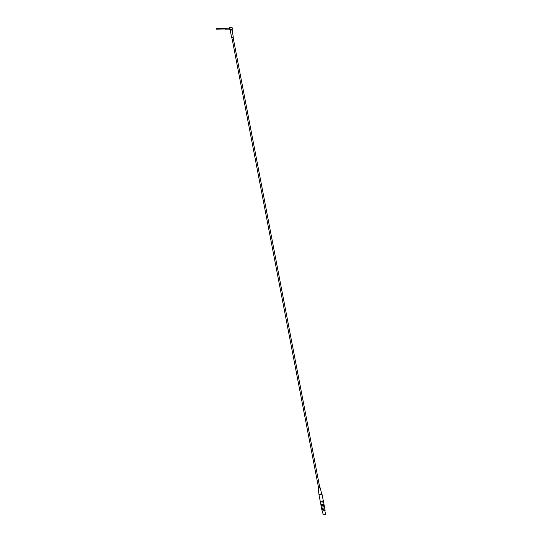 <?xml version="1.0" encoding="UTF-8"?>
<svg xmlns="http://www.w3.org/2000/svg" width="542" height="542" viewBox="0 0 542 542"><rect width="100%" height="100%" fill="white"/><g stroke="black" fill="none" stroke-linecap="round" stroke-linejoin="round"><path stroke-width="0.81" d="M230.58 30.095L230.289 30.454A0.495 0.474 88.6 0 1 230.228 30.345L230.228 30.345A1.978 1.89 -91.4 0 0 229.781 29.668L230.37 30.067L229.828 29.668A1.978 1.89 -91.4 0 1 230.275 30.338L230.838 30.054L229.828 29.668M232.051 29.39L233.277 37.154L231.624 37.473L230.275 30.467L231.048 30.067A1.484 1.416 -91.4 0 1 229.605 28.618A1.484 1.416 -91.4 0 1 232.423 28.421A1.484 1.416 -91.4 0 1 231.055 30.067L231.298 30.034C232.87 28.834 232.762 27.859 230.98 27.1L230.438 27.114A1.484 1.416 88.6 0 0 230.018 30M318.621 488.071L318.269 488.179L319.042 495.07L322.05 494.487L323.317 500.828L322.72 501.011L322.897 501.933L321.867 502.143L322.897 501.933M321.833 501.147L323.262 500.788M323.317 500.828L323.913 503.931L320.884 504.541L320.308 501.377M321.691 501.221L321.867 502.143M321.433 507.224L321.663 508.423L324.597 507.881M323.967 504.209L324.116 504.981L322.212 505.429L322.063 504.656L323.621 504.223M323.723 505.11L323.574 504.338M324.78 509.053L321.907 509.609M322.212 505.429L321.013 505.578L320.864 504.805L322.063 504.656M231.773 37.466L232.267 39.871L233.595 39.607L233.135 37.202M231.542 30.02L231.908 30.135A0.495 0.474 -91.4 0 0 231.929 30L231.698 29.878M229.862 29.79L230.343 30.46A0.495 0.474 -91.4 0 1 230.275 30.338L230.228 30.345M321.162 504.514L323.588 504.046M225.628 29.207A0.495 0.474 -91.4 0 1 225.065 28.733A0.495 0.474 -91.4 0 1 225.526 28.225L229.13 28.137M231.265 29.796A1.233 1.179 -91.4 0 1 229.916 28.184A1.233 1.179 -91.4 0 1 231.915 27.764A1.233 1.179 -91.4 0 1 231.265 29.796M230.845 27.466A1.138 1.084 88.6 0 0 229.998 28.801A1.138 1.084 88.6 0 0 231.278 29.695A1.138 1.084 88.6 0 0 232.125 28.36A1.138 1.084 88.6 0 0 230.845 27.466M225.12 28.482L216.448 28.699L216.502 29.187M232.315 39.864L318.628 488.112L319.841 487.875L233.527 39.634M321.345 505.93L323.94 505.429M321.216 506.011L324.13 505.456M324.197 505.469L324.414 506.587L323.337 506.872L321.338 507.183L321.155 505.998M324.319 506.634L321.44 507.183M321.657 508.403L324.604 507.847M321.684 508.437L324.665 507.895L324.882 509.013L323.804 509.29L321.799 509.602L321.623 508.423M321.277 505.571L321.352 505.964L323.886 505.456M318.269 488.179L319.834 487.841M319.116 494.297L321.691 493.803L322.05 494.487M231.305 29.986A1.436 1.369 -91.4 0 1 229.733 28.123A1.436 1.369 -91.4 0 1 232.057 27.635A1.436 1.369 -91.4 0 1 231.305 29.986M216.461 29.193L225.133 28.977L225.106 28.509M322.28 511.045L324.976 510.523M322.436 511.072L323.154 514.792L325.552 514.331L324.841 510.611M321.894 509.649L322.165 511.038L325.078 510.476L324.807 509.087M319.042 495.07L320.254 501.37M324.34 506.662L324.57 507.861M225.547 29.214L229.158 29.126M323.154 514.792L325.552 514.331M323.872 505.076L323.947 505.469M322.165 511.038L325.078 510.476M320.207 487.807L321.691 493.803"/></g></svg>
